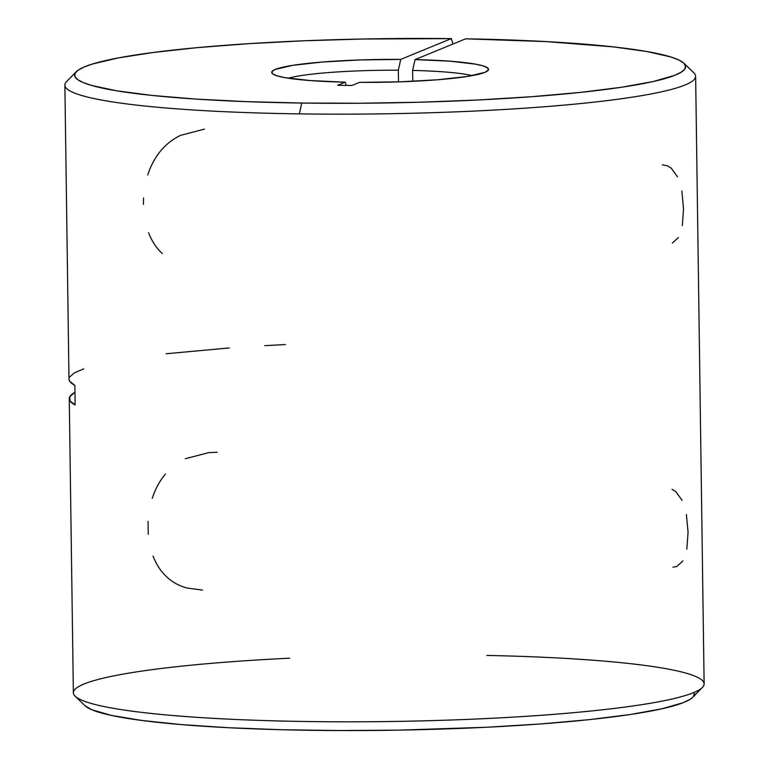 <?xml version="1.0" encoding="UTF-8"?>
<svg xmlns="http://www.w3.org/2000/svg" width="769" height="769" viewBox="0 0 769 769"><rect width="100%" height="100%" fill="white"/><g stroke="black" fill="none" stroke-linecap="round" stroke-linejoin="round"><path stroke-width="1.15" d="M69.258 398.717L73.363 692.734A315.405 33.192 -0.8 0 0 389.21 721.524A315.405 33.192 -0.8 0 0 704.125 683.929L695.637 76.275A315.405 33.192 179.2 0 1 299.333 113.879A315.405 33.192 -0.8 0 0 693.811 72.795L683.881 63.241A305.553 32.154 179.2 0 1 301.727 103.046L299.333 113.879A315.405 33.192 179.2 0 1 64.875 85.09L68.989 379.107A315.405 33.192 -0.8 0 0 74.862 385.356L75.131 404.955A315.405 33.192 179.2 0 1 69.258 398.717A315.405 33.192 179.2 0 1 74.958 392.305M76.266 71.719A305.553 32.154 179.2 0 1 451.345 38.623L400.726 59.396L398.332 70.239A98.567 10.372 -0.8 0 0 288.308 78.217A98.567 10.372 179.2 0 1 398.332 70.239L398.496 81.87L398.332 70.239L400.726 59.396L451.345 38.623L362.728 39.017L304.005 40.786L248.156 43.698L197.306 47.64L153.367 52.465L118.013 57.973L92.578 63.981L83.898 67.095L78.025 70.248L75.016 73.401L74.901 76.535L77.688 79.62L83.331 82.61L91.799 85.503L116.821 90.829L151.801 95.404L195.422 99.047L246.042 101.623L301.727 103.046A305.553 32.154 179.2 0 1 76.266 71.719L66.605 81.552A315.405 33.192 -0.8 0 0 299.333 113.879L301.727 103.046L360.382 103.238L419.787 102.219L477.684 100.008L531.888 96.692L580.355 92.405L621.246 87.301L653.006 81.572L674.442 75.439L681.017 72.296L684.746 69.143L685.583 65.999L683.516 62.904L678.575 59.886L670.808 56.964L647.094 51.561L613.287 46.88L546.519 41.613L465.639 38.825L415.02 59.598L465.639 38.825A305.553 32.154 179.2 0 1 683.881 63.241M148.561 232.68C151.801 241.13 156.395 248.108 162.346 253.635M677.547 176.86L671.26 168.18L667.569 165.902L662.34 164.806M682.334 225.644L683.545 208.832L681.853 191.058M153.06 556.054C156.29 564.484 160.856 571.463 166.777 576.981C172.362 582.171 179.081 585.853 186.934 588.006L202.583 590.102M148.061 521.392L148.244 534.32M682.074 500.321L675.788 491.622L672.087 489.334M686.852 549.095L688.063 532.254L686.371 514.519M451.345 38.623L452.989 44.016L451.345 38.623M415.02 59.598L412.617 70.44L412.77 81.312L412.617 70.44A98.567 10.372 179.2 0 1 472.099 75.65A98.567 10.372 -0.8 0 0 412.617 70.44L415.02 59.598A108.419 11.41 179.2 0 1 487.94 70.585A108.419 11.41 179.2 0 1 359.517 82.37L399.995 81.822L437.705 79.755L467.389 76.448L484.903 72.363L488.257 70.2L487.806 68.076L483.566 66.038L475.684 64.173L450.24 61.212L415.02 59.598M345.223 82.168A108.419 11.41 179.2 0 1 272.332 73.593A108.419 11.41 179.2 0 1 400.726 59.396L360.248 59.934L322.528 62.01L292.854 65.317L275.34 69.402L271.986 71.555L272.437 73.689L276.677 75.727L284.559 77.592L310.003 80.553L345.223 82.168L337.572 85.301L345.223 82.168L346.223 85.426M694.34 693.254L693.503 696.397M692.763 697.262L689.783 699.55L683.199 702.693L661.763 708.826L630.003 714.555L589.112 719.659L540.655 723.946L486.441 727.263L398.89 730.137L339.581 730.55L282.136 729.743L228.729 727.734L181.388 724.6L141.9 720.476L111.755 715.497L92.088 709.864L85.08 705.74M337.572 85.301L351.866 85.503L359.517 82.37L351.866 85.503L337.572 85.301M68.989 379.05L69.719 381.318L74.862 385.356L75.131 404.955L69.998 400.918L69.768 396.775L74.449 392.594M69.489 377.175L74.18 372.994L83.706 368.841M166.171 353.75L229.297 347.944M264.747 345.646L285.366 344.56M672.952 567.176L676.816 566.513L682.91 560.918M165.422 474.031C159.644 480.942 155.261 489.036 152.272 498.312M217.146 452.307L208.995 452.576L185.271 458.709M672.317 243.081L678.412 237.467M143.543 197.998L143.409 204.41M204.352 129.154L180.609 135.344C172.842 139.093 166.248 144.216 160.827 150.705C155.078 157.607 150.714 165.681 147.744 174.938M486.854 655.428A315.405 33.192 179.2 0 1 702.395 687.467A315.405 33.192 179.2 0 1 389.21 721.524A315.405 33.192 179.2 0 1 75.189 696.224L85.119 705.779A305.553 32.154 -0.8 0 0 389.325 730.281A305.553 32.154 -0.8 0 0 692.734 697.291A305.553 32.154 -0.8 0 0 694.071 692.427M75.189 696.224A315.405 33.192 179.2 0 1 289.75 658.187M692.734 697.291L702.395 687.467"/></g></svg>
